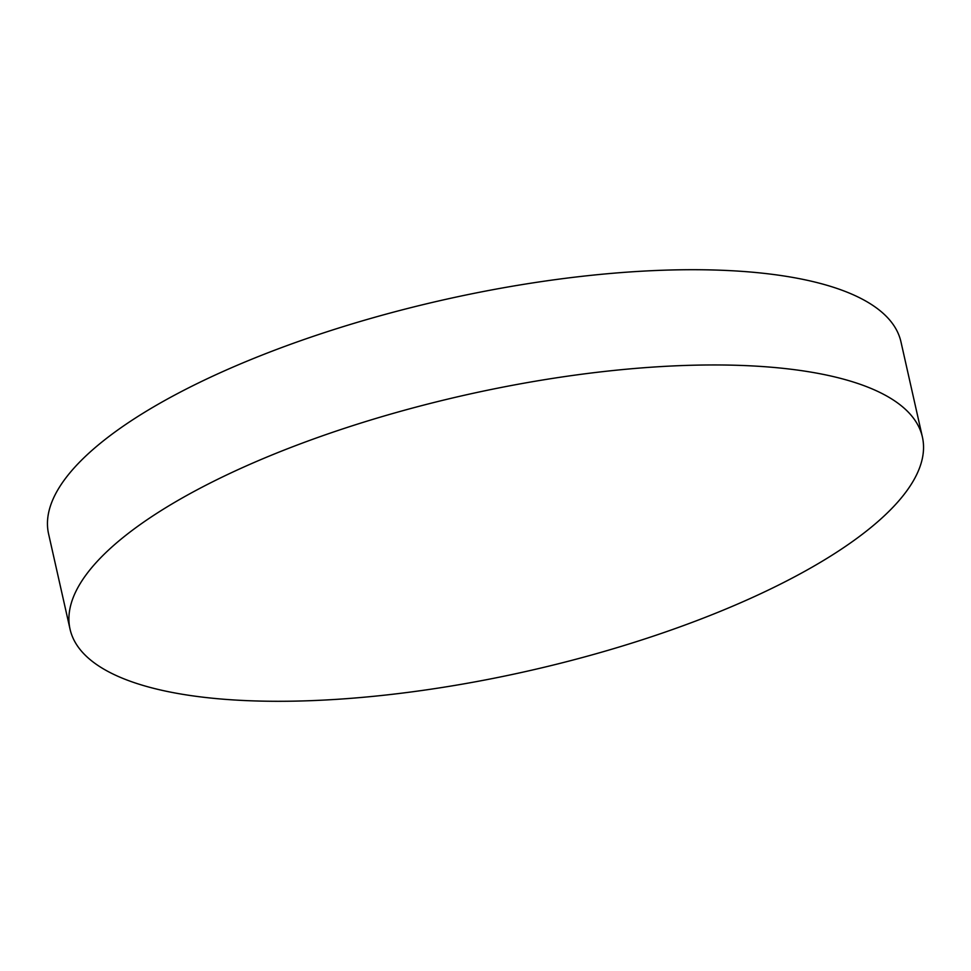 <?xml version="1.0" encoding="UTF-8"?>
<svg xmlns="http://www.w3.org/2000/svg" width="971" height="971" viewBox="0 0 971 971"><rect width="100%" height="100%" fill="white"/><g stroke="black" fill="none" stroke-linecap="round" stroke-linejoin="round"><path stroke-width="1.46" d="M70.046 629.172L48.586 533.916A436.877 141.511 -12.7 0 1 274.975 350.082A436.877 141.511 -12.7 0 1 900.954 341.828L922.414 437.084A436.877 141.511 -12.7 0 1 696.025 620.918A436.877 141.511 -12.7 0 1 70.046 629.172A436.877 141.511 -12.7 0 1 296.446 445.325A436.877 141.511 -12.7 0 1 922.414 437.084"/></g></svg>

